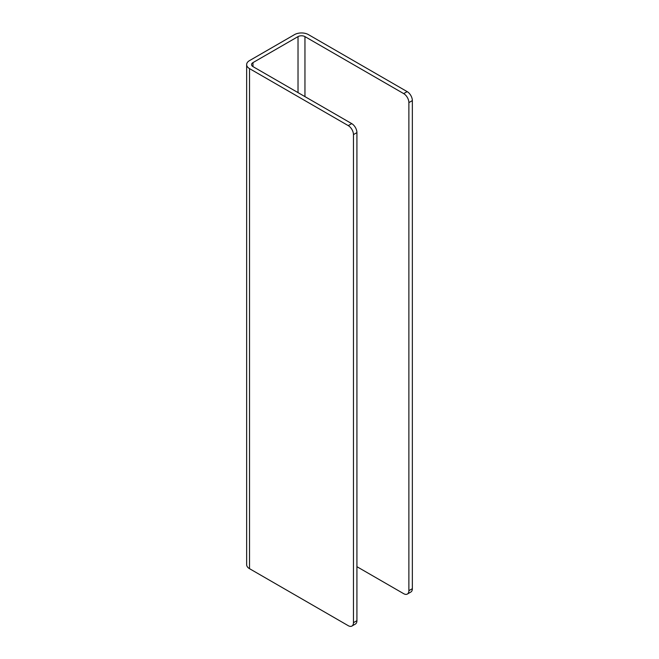 <?xml version="1.0" encoding="UTF-8"?>
<svg xmlns="http://www.w3.org/2000/svg" width="659" height="659" viewBox="0 0 659 659"><rect width="100%" height="100%" fill="white"/><g stroke="black" fill="none" stroke-linecap="round" stroke-linejoin="round"><path stroke-width="0.99" d="M353.455 622.689A7.348 4.242 60 0 1 351.931 626.05A7.348 4.242 60 0 1 348.257 625.688L249.522 568.676A9.803 5.659 180 0 1 246.647 564.681L246.647 64.607A9.803 5.659 0 0 0 249.522 68.61L348.257 125.622A7.348 4.242 60 0 1 353.455 134.617L353.455 622.689L356.923 620.687A7.348 4.242 -120 0 1 355.399 624.048L351.931 626.05M353.455 134.617L356.923 132.616L356.923 620.687M356.923 132.616A7.348 4.242 -120 0 0 351.725 123.62L252.982 66.608A4.901 2.825 180 0 1 251.549 64.607A4.901 2.825 180 0 1 252.982 62.613L298.025 36.607A4.901 2.825 0 0 1 304.952 36.607L304.952 96.618M412.353 588.685L408.885 590.678A7.348 4.242 60 0 1 407.369 594.047L410.829 592.046A7.348 4.242 -120 0 0 412.353 588.685L412.353 100.613A7.348 4.242 -120 0 0 407.155 91.617L308.412 34.606A9.803 5.659 0 0 0 294.557 34.606L249.522 60.612A9.803 5.659 0 0 0 246.647 64.607M407.369 594.047A7.348 4.242 60 0 1 403.687 593.685L356.923 566.682M408.885 590.678L408.885 102.615L412.353 100.613M407.155 91.617L403.687 93.611A7.348 4.242 60 0 1 408.885 102.615M403.687 93.611L304.952 36.607M351.725 123.62L348.257 125.622M298.025 92.614L298.025 36.607M249.522 68.61L249.522 568.676M252.982 62.613L252.982 66.608"/></g></svg>
